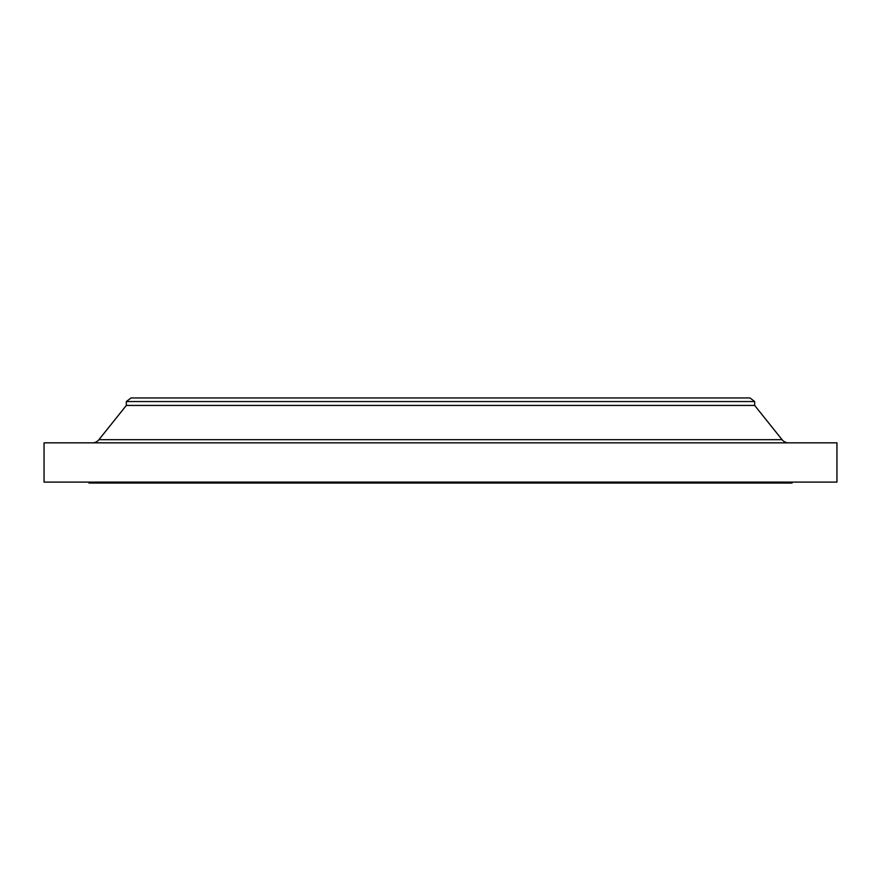 <?xml version="1.0" encoding="UTF-8"?>
<svg xmlns="http://www.w3.org/2000/svg" width="881" height="881" viewBox="0 0 881 881"><rect width="100%" height="100%" fill="white"/><g stroke="black" fill="none" stroke-linecap="round" stroke-linejoin="round"><path stroke-width="1.32" d="M788.638 442.835A8.414 8.414 0 0 1 782.064 439.674L754.665 405.436L126.335 405.436L98.936 439.674L782.064 439.674M92.362 442.835A8.414 8.414 0 0 0 98.936 439.674M126.335 401.549L754.665 401.549L749.995 397.959L131.005 397.959L126.335 401.549L126.335 405.436M754.665 401.549L754.665 405.436M836.95 442.835L44.05 442.835L44.05 482.105L836.95 482.105L836.95 442.835M88.926 482.105L88.926 483.041L792.074 483.041L792.074 482.105"/></g></svg>
